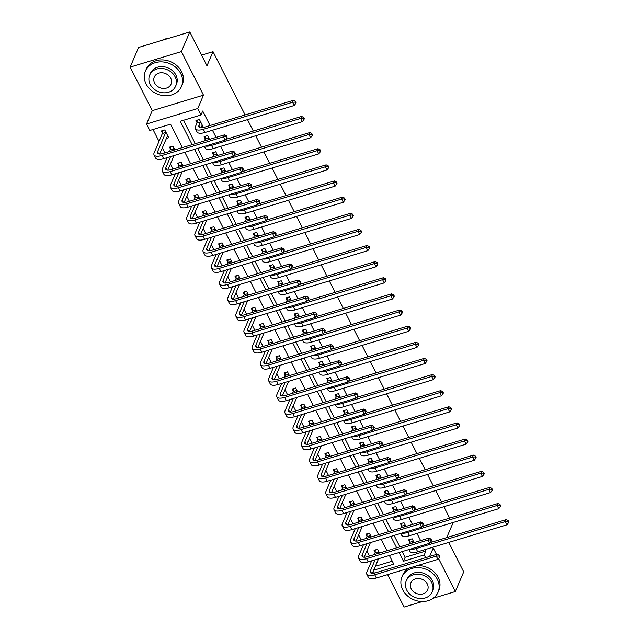 <?xml version="1.0" encoding="UTF-8"?>
<svg xmlns="http://www.w3.org/2000/svg" width="639" height="639" viewBox="0 0 639 639"><rect width="100%" height="100%" fill="white"/><g stroke="black" fill="none" stroke-linecap="round" stroke-linejoin="round"><path stroke-width="0.96" d="M182.434 147.585L170.565 124.182L149.806 130.468L146.531 124.022L197.755 108.518L201.029 114.972L180.262 121.25L192.131 144.646M152.25 110.651L203.474 95.155L181.38 51.607L189.791 31.95L138.567 47.454L130.156 67.111L152.25 110.651L146.531 124.022M387.625 574.605L404.088 607.05L422.363 601.523M374.374 573.127L373.328 571.058M152.993 129.501L159.007 141.371M162.282 147.817L164.862 152.905M170.461 163.943L173.041 169.031M178.64 180.07L181.22 185.158M186.828 196.197L189.408 201.285M195.007 212.324L197.587 217.412M203.186 228.45L205.766 233.539M211.373 244.577L213.953 249.665M219.552 260.704L222.132 265.792M227.732 276.831L230.312 281.919M235.919 292.966L238.499 298.046M244.098 309.092L246.678 314.172M252.277 325.219L254.857 330.299M260.464 341.346L263.044 346.426M268.644 357.473L271.224 362.553M276.823 373.599L279.403 378.679M285.01 389.726L287.59 394.814M293.189 405.853L295.769 410.941M301.368 421.98L303.948 427.068M309.556 438.106L312.136 443.194M317.735 454.233L320.315 459.321M325.914 470.36L328.494 475.448M334.101 486.487L336.681 491.575M342.28 502.613L344.86 507.701M350.46 518.748L353.04 523.828M358.647 534.875L361.227 539.955M366.826 551.002L369.406 556.082M181.38 51.607L130.156 67.111M433.21 598.24L455.311 591.546L438.554 558.526M448.762 542.415L463.722 571.889L455.311 591.546M375.365 566.282L392.266 561.17M379.438 553.047L377.521 549.26L374.063 550.307L375.125 552.415M371.259 536.92L369.342 533.134L365.875 534.18L366.946 536.289M363.08 520.793L361.155 517.007L357.696 518.053L358.767 520.162M354.893 504.666L352.976 500.88L349.517 501.927L350.579 504.035M346.713 488.539L344.796 484.753L341.33 485.8L342.4 487.908M338.534 472.413L336.609 468.627L333.151 469.673L334.221 471.774M330.347 456.286L328.43 452.5L324.971 453.546L326.034 455.647M322.168 440.159L320.251 436.373L316.784 437.419L317.855 439.52M313.989 424.024L312.064 420.246L308.605 421.293L309.675 423.393M305.801 407.898L303.884 404.12L300.426 405.166L301.488 407.267M297.622 391.771L295.705 387.985L292.239 389.039L293.309 391.14M289.443 375.644L287.518 371.858L284.059 372.912L285.13 375.013M281.256 359.517L279.339 355.731L275.88 356.778L276.943 358.886M273.077 343.391L271.16 339.605L267.693 340.651L268.763 342.76M264.897 327.264L262.972 323.478L259.514 324.524L260.584 326.633M256.718 311.137L254.793 307.351L251.335 308.397L252.397 310.506M248.531 295.01L246.614 291.224L243.147 292.271L244.218 294.379M240.352 278.884L238.427 275.097L234.968 276.144L236.039 278.253M232.173 262.757L230.248 258.971L226.789 260.017L227.851 262.126M223.985 246.63L222.068 242.844L218.602 243.89L219.672 245.991M215.806 230.503L213.881 226.717L210.423 227.764L211.493 229.864M207.627 214.377L205.702 210.59L202.243 211.637L203.306 213.738M199.44 198.242L197.523 194.464L194.056 195.51L195.127 197.611M191.261 182.115L189.336 178.337L185.877 179.383L186.947 181.484M183.081 165.988L181.156 162.21L177.698 163.257L178.76 165.357M174.894 149.861L172.977 146.075L169.511 147.13L170.581 149.23M166.292 138.423L168.72 137.697L164.79 129.949L161.332 130.995L162.402 133.104M402.25 551.577L405.142 557.272L425.909 550.994L425.183 549.548M420.63 540.586L416.995 533.421M412.451 524.459L408.816 517.294M404.263 508.332L400.637 501.168M396.084 492.206L392.45 485.041M387.905 476.071L384.271 468.914M379.718 459.944L376.091 452.787M371.539 443.817L367.904 436.661M363.359 427.691L359.725 420.534M355.172 411.564L351.546 404.407M346.993 395.437L343.359 388.28M338.814 379.31L335.179 372.154M330.627 363.184L327 356.027M322.447 347.057L318.813 339.9M314.268 330.93L310.634 323.765M306.081 314.803L302.455 307.639M297.902 298.677L294.267 291.512M289.723 282.55L286.088 275.385M281.535 266.423L277.909 259.258M273.356 250.288L269.722 243.132M265.177 234.162L261.543 227.005M256.99 218.035L253.363 210.878M248.811 201.908L245.176 194.751M240.631 185.781L236.997 178.624M232.444 169.654L228.818 162.498M224.265 153.528L220.631 146.371M216.086 137.401L212.452 130.244M210.063 125.532L202.707 111.034L201.029 114.972M183.449 120.292L195.318 143.687M197.707 148.392L203.498 159.814M205.886 164.519L211.677 175.941M214.073 180.645L219.864 192.067M222.252 196.772L228.043 208.194M230.431 212.907L236.222 224.321M238.619 229.034L244.41 240.448M246.798 245.16L252.589 256.574M254.977 261.287L260.768 272.701M263.164 277.414L268.955 288.828M271.343 293.541L277.134 304.955M279.523 309.667L285.313 321.082M287.71 325.794L293.501 337.216M295.889 341.921L301.68 353.343M304.068 358.048L309.859 369.47M312.255 374.174L318.046 385.597M320.435 390.301L326.225 401.723M328.614 406.428L334.405 417.85M336.801 422.555L342.592 433.977M344.98 438.681L350.771 450.104M353.159 454.816L358.95 466.23M361.347 470.943L367.137 482.357M369.526 487.07L375.317 498.484M377.705 503.197L383.496 514.611M385.892 519.323L391.683 530.737M394.071 535.45L399.862 546.864M414.056 542.575L412.131 538.789L408.672 539.835L409.743 541.944M405.869 526.448L403.952 522.662L400.493 523.708L401.556 525.817M397.69 510.321L395.773 506.535L392.306 507.582L393.376 509.682M389.51 494.195L387.585 490.409L384.127 491.455L385.197 493.556M381.323 478.068L379.406 474.282L375.948 475.328L377.01 477.429M373.144 461.933L371.227 458.155L367.76 459.201L368.831 461.302M364.965 445.806L363.04 442.028L359.581 443.075L360.652 445.175M356.778 429.68L354.861 425.901L351.402 426.948L352.464 429.049M348.598 413.553L346.681 409.767L343.215 410.821L344.285 412.922M340.419 397.426L338.494 393.64L335.036 394.686L336.106 396.795M332.232 381.299L330.315 377.513L326.856 378.56L327.919 380.668M324.053 365.173L322.136 361.386L318.669 362.433L319.74 364.542M315.874 349.046L313.949 345.26L310.49 346.306L311.56 348.415M307.686 332.919L305.769 329.133L302.311 330.179L303.373 332.288M299.507 316.792L297.59 313.006L294.124 314.053L295.194 316.161M291.328 300.665L289.403 296.879L285.945 297.926L287.015 300.034M283.141 284.539L281.224 280.753L277.765 281.799L278.828 283.908M274.962 268.412L273.045 264.626L269.578 265.672L270.648 267.773M266.782 252.285L264.858 248.499L261.399 249.545L262.469 251.646M258.595 236.158L256.678 232.372L253.22 233.419L254.282 235.519M250.416 220.024L248.499 216.246L245.033 217.292L246.103 219.393M242.237 203.897L240.312 200.119L236.853 201.165L237.924 203.266M234.05 187.77L232.133 183.984L228.674 185.038L229.736 187.139M225.871 171.643L223.954 167.857L220.487 168.912L221.557 171.012M217.691 155.517L215.766 151.731L212.308 152.777L213.378 154.886M209.504 139.39L207.587 135.604L204.129 136.65L205.191 138.759M201.317 127.832L203.33 127.217L199.408 119.477L195.941 120.523L197.012 122.632M189.791 31.95L206.972 65.817L213.027 51.663L201.557 55.138M213.027 51.663L245.12 114.924M247.509 119.637L253.308 131.051M255.696 135.764L261.487 147.178M263.875 151.89L269.666 163.304M272.054 168.017L277.853 179.431M280.241 184.144L286.032 195.558M288.421 200.271L294.212 211.685M296.6 216.397L302.399 227.811M304.787 232.524L310.578 243.946M312.966 248.651L318.757 260.073M321.145 264.778L326.944 276.2M329.333 280.904L335.124 292.327M337.512 297.031L343.303 308.453M345.691 313.158L351.49 324.58M353.878 329.285L359.669 340.707M362.057 345.411L367.848 356.834M370.237 361.546L376.036 372.96M378.424 377.673L384.215 389.087M386.603 393.8L392.394 405.214M394.782 409.926L400.581 421.341M402.969 426.053L408.76 437.467M411.149 442.18L416.94 453.594M419.328 458.307L425.127 469.721M427.515 474.434L433.306 485.856M435.694 490.56L441.485 501.982M443.873 506.687L449.672 518.109M452.061 522.814L452.596 523.868L446.717 537.599M203.474 95.155L197.755 108.518M425.909 550.994L424.224 554.924L425.622 557.679M436.461 554.396L433.218 548.006L429.6 556.473M373.687 570.22L393.768 564.141L389.375 555.475M386.986 550.762L381.195 539.348M378.799 534.635L373.008 523.221M370.62 518.509L364.829 507.094M362.441 502.382L356.65 490.968M354.254 486.255L348.463 474.833M346.074 470.128L340.283 458.706M337.895 454.002L332.104 442.579M329.708 437.875L323.917 426.453M321.529 421.748L315.738 410.326M313.35 405.621L307.559 394.199M305.162 389.494L299.371 378.072M296.983 373.368L291.192 361.946M288.804 357.233L283.013 345.819M280.617 341.106L274.826 329.692M272.438 324.979L266.647 313.565M264.258 308.853L258.468 297.439M256.071 292.726L250.28 281.312M247.892 276.599L242.101 265.185M239.713 260.472L233.922 249.058M231.526 244.346L225.735 232.923M223.346 228.219L217.556 216.797M215.167 212.092L209.376 200.67M206.98 195.965L201.189 184.543M198.801 179.839L193.01 168.416M190.622 163.712L184.831 152.29M399.063 552.543L403.465 561.21L424.224 554.924M194.52 149.358L200.311 160.772M202.699 165.485L208.49 176.907M210.886 181.612L216.677 193.034M219.065 197.739L224.856 209.161M227.244 213.865L233.035 225.287M235.432 229.992L241.222 241.414M243.611 246.119L249.402 257.541M251.79 262.246L257.581 273.668M259.977 278.38L265.768 289.794M268.156 294.507L273.947 305.921M276.336 310.634L282.126 322.048M284.515 326.761L290.314 338.175M292.702 342.887L298.493 354.302M300.881 359.014L306.672 370.428M309.06 375.141L314.859 386.555M317.248 391.268L323.038 402.69M325.427 407.394L331.218 418.817M333.606 423.521L339.405 434.943M341.793 439.648L347.584 451.07M349.972 455.775L355.763 467.197M358.152 471.901L363.95 483.324M366.339 488.028L372.13 499.45M374.518 504.155L380.309 515.577M382.697 520.29L388.496 531.704M390.884 536.417L396.675 547.831M405.142 557.272L403.465 561.21M413.201 540.89L412.411 543.07M408.952 544.116L409.719 542.327L409.879 539.476M430.231 542.591L506.152 519.619L508.189 520.633L507.853 521.416L508.508 522.71L508.844 521.919L508.189 520.633M508.508 522.71L506.943 524.811L417.714 551.808A11.758 4.537 153.1 0 1 409.751 551.233L408.904 549.564M506.943 524.811L505.313 521.584L416.077 548.581A11.758 4.537 153.1 0 1 410.014 549.228M507.853 521.416L505.313 521.584L506.152 519.619M413.177 541.281L409.719 542.327M439.48 557.288L439.816 556.497L439.161 555.211L438.825 555.994L439.48 557.288L437.915 559.389L436.277 556.162L374.742 574.78A11.758 4.537 153.1 0 1 366.778 574.205A11.758 4.537 153.1 0 1 366.882 572.025L371.674 560.826M374.342 554.588L375.109 552.799L375.261 549.947M378.6 558.734L372.345 573.335M378.592 551.369L377.801 553.542M375.133 559.78L370.34 570.978A7.836 3.019 -26.9 0 0 370.277 572.432A7.836 3.019 -26.9 0 0 375.58 572.816L437.124 554.197L439.161 555.211M437.915 559.389L376.379 578.007A11.758 4.537 153.1 0 1 368.415 577.432L366.778 574.205M438.825 555.994L436.277 556.162L437.124 554.197M378.568 551.753L375.109 552.799M405.022 524.763L404.231 526.943M400.773 527.99L401.54 526.201L401.691 523.341M422.052 526.464L497.965 503.492L500.01 504.506L499.674 505.289L500.329 506.583L500.664 505.792L500.01 504.506M500.329 506.583L498.763 508.684L409.535 535.682A11.758 4.537 153.1 0 1 401.572 535.107L400.725 533.437M498.763 508.684L497.126 505.457L407.898 532.455A11.758 4.537 153.1 0 1 401.835 533.102M499.674 505.289L497.126 505.457L497.965 503.492M404.998 525.154L401.54 526.201M396.835 508.636L396.052 510.817M392.586 511.863L393.352 510.074L393.512 507.214M413.872 510.337L489.786 487.365L491.822 488.38L491.487 489.162L492.142 490.456L492.477 489.666L491.822 488.38M492.142 490.456L490.584 492.557L401.356 519.555A11.758 4.537 153.1 0 1 393.392 518.98L392.546 517.31M490.584 492.557L488.947 489.33L399.718 516.328A11.758 4.537 153.1 0 1 393.648 516.975M491.487 489.162L488.947 489.33L489.786 487.365M396.819 509.019L393.352 510.074M388.656 492.509L387.865 494.69M384.406 495.736L385.173 493.947L385.333 491.087M405.685 494.211L481.606 471.239L483.643 472.253L483.308 473.036L483.963 474.33L484.298 473.539L483.643 472.253M483.963 474.33L482.397 476.43L393.169 503.428A11.758 4.537 153.1 0 1 385.205 502.853L384.358 501.184M482.397 476.43L480.768 473.203L391.531 500.201A11.758 4.537 153.1 0 1 385.469 500.848M483.308 473.036L480.768 473.203L481.606 471.239M388.632 492.893L385.173 493.947M431.293 541.161L431.637 540.37L430.982 539.084L430.638 539.867L431.293 541.161L429.735 543.262L428.098 540.035L366.562 558.654A11.758 4.537 153.1 0 1 358.599 558.079A11.758 4.537 153.1 0 1 358.695 555.898L363.487 544.7M366.155 538.461L366.922 536.672L367.082 533.821M370.412 542.607L364.166 557.208M370.404 535.242L369.622 537.415M366.954 543.653L362.161 554.852A7.836 3.019 -26.9 0 0 362.089 556.305A7.836 3.019 -26.9 0 0 367.401 556.689L428.937 538.07L430.982 539.084M429.735 543.262L368.192 561.881A11.758 4.537 153.1 0 1 360.228 561.306L358.599 558.079M430.638 539.867L428.098 540.035L428.937 538.07M370.388 535.626L366.922 536.672M423.114 525.034L423.449 524.244L422.794 522.958L422.459 523.74L423.114 525.034L421.556 527.135L419.919 523.908L358.375 542.527A11.758 4.537 153.1 0 1 350.412 541.952A11.758 4.537 153.1 0 1 350.515 539.771L355.308 528.573M357.976 522.335L358.743 520.545L358.902 517.694M362.233 526.48L355.987 541.081M362.225 519.116L361.434 521.288M358.767 527.526L353.974 538.725A7.836 3.019 -26.9 0 0 353.91 540.179A7.836 3.019 -26.9 0 0 359.222 540.562L420.758 521.943L422.794 522.958M421.556 527.135L360.013 545.754A11.758 4.537 153.1 0 1 352.049 545.179L350.412 541.952M422.459 523.74L419.919 523.908L420.758 521.943M362.201 519.499L358.743 520.545M414.935 508.908L415.27 508.117L414.615 506.831L414.28 507.614L414.935 508.908L413.369 511.008L411.732 507.781L350.196 526.4A11.758 4.537 153.1 0 1 342.232 525.825A11.758 4.537 153.1 0 1 342.336 523.645L347.129 512.446M349.797 506.208L350.563 504.419L350.715 501.559M354.054 510.353L347.8 524.954M354.046 502.981L353.255 505.161M350.587 511.4L345.795 522.598A7.836 3.019 -26.9 0 0 345.731 524.052A7.836 3.019 -26.9 0 0 351.035 524.435L412.578 505.816L414.615 506.831M413.369 511.008L351.833 529.627A11.758 4.537 153.1 0 1 343.87 529.052L342.232 525.825M414.28 507.614L411.732 507.781L412.578 505.816M354.022 503.372L350.563 504.419M380.477 476.382L379.686 478.563M376.227 479.609L376.994 477.812L377.146 474.961M397.506 478.084L473.419 455.112L475.464 456.126L475.128 456.909L475.783 458.203L476.119 457.412L475.464 456.126M475.783 458.203L474.218 460.304L384.99 487.301A11.758 4.537 153.1 0 1 377.026 486.726L376.179 485.057M474.218 460.304L472.58 457.077L383.352 484.074A11.758 4.537 153.1 0 1 377.29 484.721M475.128 456.909L472.58 457.077L473.419 455.112M380.453 476.766L376.994 477.812M406.747 492.773L407.091 491.99L406.436 490.704L406.092 491.487L406.747 492.773L405.19 494.882L403.552 491.655L342.017 510.273A11.758 4.537 153.1 0 1 334.053 509.698A11.758 4.537 153.1 0 1 334.149 507.518L338.942 496.319M341.609 490.081L342.376 488.292L342.536 485.432M345.867 494.227L339.621 508.828M345.859 486.854L345.076 489.035M342.408 495.273L337.616 506.471A7.836 3.019 -26.9 0 0 337.544 507.925A7.836 3.019 -26.9 0 0 342.855 508.309L404.391 489.69L406.436 490.704M405.19 494.882L343.646 513.5A11.758 4.537 153.1 0 1 335.683 512.925L334.053 509.698M406.092 491.487L403.552 491.655L404.391 489.69M345.843 487.237L342.376 488.292M402.714 589.797A19.601 16.43 -156.8 0 0 420.949 601.467A19.601 16.43 -156.8 0 0 438.034 592.273A19.601 16.43 -156.8 0 0 437.324 579.325A19.601 16.43 -156.8 0 0 419.088 567.664A19.601 16.43 -156.8 0 0 401.995 576.857A19.601 16.43 -156.8 0 0 402.714 589.797M438.034 592.273L438.873 590.308A19.601 16.43 -156.8 0 0 438.162 577.36A19.601 16.43 -156.8 0 0 417.115 565.683M406.268 580.819L407.043 579.014A14.114 11.829 23.2 0 1 419.344 572.392A14.114 11.829 23.2 0 1 432.475 580.795A14.114 11.829 23.2 0 1 432.986 590.116L432.22 591.922A14.114 11.829 -156.8 0 0 431.7 582.6A14.114 11.829 -156.8 0 0 418.569 574.205A14.114 11.829 -156.8 0 0 406.268 580.819A14.114 11.829 -156.8 0 0 406.779 590.14A14.114 11.829 -156.8 0 0 419.911 598.543A14.114 11.829 -156.8 0 0 432.22 591.922M427.275 583.942A9.098 7.62 -156.8 0 0 418.809 578.527A9.098 7.62 -156.8 0 0 410.885 582.792A9.098 7.62 -156.8 0 0 411.212 588.799A9.098 7.62 -156.8 0 0 419.671 594.214A9.098 7.62 -156.8 0 0 427.603 589.949A9.098 7.62 -156.8 0 0 427.275 583.942M408.72 568.223A19.601 16.43 -156.8 0 0 402.842 574.892L401.995 576.857M146.123 84.044A19.601 16.43 -156.8 0 0 164.367 95.714A19.601 16.43 -156.8 0 0 181.452 86.521A19.601 16.43 -156.8 0 0 180.741 73.573A19.601 16.43 -156.8 0 0 162.498 61.911A19.601 16.43 -156.8 0 0 145.412 71.105A19.601 16.43 -156.8 0 0 146.123 84.044M181.452 86.521L182.291 84.556A19.601 16.43 -156.8 0 0 181.58 71.608A19.601 16.43 -156.8 0 0 163.344 59.946A19.601 16.43 -156.8 0 0 146.251 69.14L145.412 71.105M149.686 75.067L150.461 73.261A14.114 11.829 23.2 0 1 162.761 66.64A14.114 11.829 23.2 0 1 175.893 75.043A14.114 11.829 23.2 0 1 176.404 84.364L175.629 86.169A14.114 11.829 -156.8 0 0 175.118 76.848A14.114 11.829 -156.8 0 0 161.987 68.453A14.114 11.829 -156.8 0 0 149.686 75.067A14.114 11.829 -156.8 0 0 150.197 84.388A14.114 11.829 -156.8 0 0 163.328 92.791A14.114 11.829 -156.8 0 0 175.629 86.169M170.693 78.19A9.098 7.62 -156.8 0 0 162.226 72.774A9.098 7.62 -156.8 0 0 154.295 77.039A9.098 7.62 -156.8 0 0 154.63 83.046A9.098 7.62 -156.8 0 0 163.089 88.462A9.098 7.62 -156.8 0 0 171.02 84.196A9.098 7.62 -156.8 0 0 170.693 78.19M169.103 38.212A19.601 16.43 -156.8 0 0 162.058 40.345M372.289 460.256L371.507 462.436M368.04 463.483L368.807 461.685L368.967 458.834M389.327 461.957L465.24 438.985L467.277 439.999L466.941 440.782L467.596 442.068L467.932 441.285L467.277 439.999M467.596 442.068L466.039 444.177L376.81 471.175A11.758 4.537 153.1 0 1 368.847 470.6L368 468.93M466.039 444.177L464.401 440.95L375.173 467.948A11.758 4.537 153.1 0 1 369.102 468.595M466.941 440.782L464.401 440.95L465.24 438.985M372.273 460.639L368.807 461.685M364.11 444.129L363.319 446.31M359.861 447.356L360.628 445.559L360.787 442.707M381.14 445.83L457.061 422.858L459.098 423.865L458.762 424.655L459.417 425.941L459.753 425.159L459.098 423.865M459.417 425.941L457.851 428.05L368.623 455.048A11.758 4.537 153.1 0 1 360.66 454.473L359.813 452.795M457.851 428.05L456.222 424.823L366.986 451.821A11.758 4.537 153.1 0 1 360.923 452.468M458.762 424.655L456.222 424.823L457.061 422.858M364.086 444.512L360.628 445.559M355.931 428.002L355.14 430.175M351.682 431.229L352.448 429.432L352.6 426.58M372.96 429.704L448.874 406.731L450.918 407.738L450.583 408.529L451.238 409.815L451.573 409.032L450.918 407.738M451.238 409.815L449.672 411.915L360.444 438.921A11.758 4.537 153.1 0 1 352.48 438.338L351.634 436.669M449.672 411.915L448.035 408.696L358.806 435.694A11.758 4.537 153.1 0 1 352.744 436.333M450.583 408.529L448.035 408.696L448.874 406.731M355.907 428.386L352.448 429.432M347.744 411.875L346.961 414.048M343.494 415.102L344.261 413.305L344.421 410.454M364.781 413.569L440.694 390.605L442.731 391.611L442.396 392.402L443.051 393.688L443.386 392.905L442.731 391.611M443.051 393.688L441.493 395.789L352.265 422.794A11.758 4.537 153.1 0 1 344.301 422.211L343.455 420.542M441.493 395.789L439.856 392.57L350.627 419.567A11.758 4.537 153.1 0 1 344.557 420.206M442.396 392.402L439.856 392.57L440.694 390.605M347.728 412.259L344.261 413.305M339.565 395.749L338.774 397.921M335.315 398.968L336.082 397.178L336.242 394.327M356.594 397.442L432.515 374.47L434.552 375.484L434.216 376.275L434.871 377.561L435.207 376.778L434.552 375.484M434.871 377.561L433.306 379.662L344.078 406.668A11.758 4.537 153.1 0 1 336.114 406.084L335.267 404.415M433.306 379.662L431.676 376.443L342.44 403.441A11.758 4.537 153.1 0 1 336.378 404.08M434.216 376.275L431.676 376.443L432.515 374.47M339.541 396.132L336.082 397.178M398.568 476.646L398.904 475.863L398.249 474.569L397.913 475.36L398.568 476.646L397.011 478.755L395.373 475.528L333.83 494.147A11.758 4.537 153.1 0 1 325.866 493.572A11.758 4.537 153.1 0 1 325.97 491.391L330.762 480.193M333.43 473.954L334.197 472.165L334.357 469.306M337.688 478.1L331.441 492.701M337.68 470.727L336.889 472.908M334.221 479.146L329.428 490.345A7.836 3.019 -26.9 0 0 329.365 491.798A7.836 3.019 -26.9 0 0 334.676 492.182L396.212 473.563L398.249 474.569M397.011 478.755L335.467 497.374A11.758 4.537 153.1 0 1 327.503 496.799L325.866 493.572M397.913 475.36L395.373 475.528L396.212 473.563M337.656 471.111L334.197 472.165M390.389 460.519L390.725 459.737L390.07 458.443L389.734 459.233L390.389 460.519L388.824 462.62L387.186 459.401L325.65 478.02A11.758 4.537 153.1 0 1 317.687 477.445A11.758 4.537 153.1 0 1 317.791 475.264L322.583 464.066M325.251 457.828L326.018 456.03L326.17 453.179M329.508 461.973L323.254 476.574M329.5 454.601L328.71 456.781M326.042 463.019L321.249 474.218A7.836 3.019 -26.9 0 0 321.185 475.672A7.836 3.019 -26.9 0 0 326.489 476.055L388.033 457.436L390.07 458.443M388.824 462.62L327.288 481.247A11.758 4.537 153.1 0 1 319.324 480.672L317.687 477.445M389.734 459.233L387.186 459.401L388.033 457.436M329.476 454.984L326.018 456.03M382.202 444.393L382.545 443.61L381.89 442.316L381.547 443.107L382.202 444.393L380.644 446.493L379.007 443.274L317.471 461.893A11.758 4.537 153.1 0 1 309.508 461.318A11.758 4.537 153.1 0 1 309.603 459.137L314.396 447.939M317.064 441.701L317.831 439.904L317.99 437.052M321.321 445.846L315.075 460.447M321.313 438.474L320.53 440.654M317.863 446.893L313.07 458.091A7.836 3.019 -26.9 0 0 312.998 459.545A7.836 3.019 -26.9 0 0 318.31 459.928L379.846 441.309L381.89 442.316M380.644 446.493L319.101 465.12A11.758 4.537 153.1 0 1 311.137 464.537L309.508 461.318M381.547 443.107L379.007 443.274L379.846 441.309M321.297 438.857L317.831 439.904M374.023 428.266L374.358 427.483L373.703 426.189L373.368 426.98L374.023 428.266L372.465 430.366L370.828 427.148L309.284 445.766A11.758 4.537 153.1 0 1 301.32 445.191A11.758 4.537 153.1 0 1 301.424 443.011L306.217 431.812M308.885 425.574L309.651 423.777L309.811 420.925M313.142 429.712L306.896 444.321M313.134 422.347L312.343 424.528M309.675 430.766L304.883 441.964A7.836 3.019 -26.9 0 0 304.819 443.418A7.836 3.019 -26.9 0 0 310.131 443.801L371.666 425.175L373.703 426.189M372.465 430.366L310.921 448.993A11.758 4.537 153.1 0 1 302.958 448.41L301.32 445.191M373.368 426.98L370.828 427.148L371.666 425.175M313.11 422.73L309.651 423.777M365.843 412.139L366.179 411.356L365.524 410.062L365.188 410.853L365.843 412.139L364.278 414.24L362.64 411.013L301.105 429.64A11.758 4.537 153.1 0 1 293.141 429.057A11.758 4.537 153.1 0 1 293.245 426.884L298.038 415.685M300.705 409.447L301.472 407.65L301.624 404.799M304.963 413.585L298.717 428.194M304.955 406.22L304.164 408.401M301.496 414.639L296.704 425.838A7.836 3.019 -26.9 0 0 296.64 427.283A7.836 3.019 -26.9 0 0 301.943 427.675L363.487 409.048L365.524 410.062M364.278 414.24L302.742 432.867A11.758 4.537 153.1 0 1 294.779 432.284L293.141 429.057M365.188 410.853L362.64 411.013L363.487 409.048M304.931 406.604L301.472 407.65M331.385 379.622L330.595 381.795M327.136 382.841L327.903 381.052L328.055 378.2M348.415 381.315L424.328 358.343L426.373 359.358L426.037 360.148L426.692 361.434L427.028 360.652L426.373 359.358M426.692 361.434L425.127 363.535L335.898 390.533A11.758 4.537 153.1 0 1 327.935 389.958L327.088 388.288M425.127 363.535L423.489 360.308L334.261 387.314A11.758 4.537 153.1 0 1 328.198 387.953M426.037 360.148L423.489 360.308L424.328 358.343M331.361 380.005L327.903 381.052M357.656 396.012L358 395.229L357.345 393.936L357.001 394.726L357.656 396.012L356.099 398.113L354.461 394.886L292.926 413.513A11.758 4.537 153.1 0 1 284.962 412.93A11.758 4.537 153.1 0 1 285.058 410.757L289.85 399.559M292.518 393.32L293.285 391.523L293.445 388.672M296.776 397.458L290.529 412.067M296.768 390.094L295.985 392.266M293.317 398.512L288.524 409.711A7.836 3.019 -26.9 0 0 288.453 411.157A7.836 3.019 -26.9 0 0 293.764 411.548L355.3 392.921L357.345 393.936M356.099 398.113L294.555 416.732A11.758 4.537 153.1 0 1 286.591 416.157L284.962 412.93M357.001 394.726L354.461 394.886L355.3 392.921M296.752 390.477L293.285 391.523M323.198 363.495L322.415 365.668M318.949 366.714L319.716 364.925L319.875 362.073M340.236 365.188L416.149 342.216L418.186 343.231L417.85 344.022L418.505 345.308L418.841 344.525L418.186 343.231M418.505 345.308L416.947 347.408L327.719 374.406A11.758 4.537 153.1 0 1 319.756 373.831L318.909 372.162M416.947 347.408L415.31 344.181L326.082 371.187A11.758 4.537 153.1 0 1 320.011 371.826M417.85 344.022L415.31 344.181L416.149 342.216M323.182 363.879L319.716 364.925M349.477 379.885L349.813 379.103L349.158 377.809L348.822 378.592L349.477 379.885L347.92 381.986L346.282 378.759L284.738 397.386A11.758 4.537 153.1 0 1 276.775 396.803A11.758 4.537 153.1 0 1 276.879 394.63L281.671 383.432M284.339 377.186L285.106 375.397L285.266 372.545M288.596 381.331L282.35 395.94M288.588 373.967L287.798 376.139M285.13 382.386L280.337 393.584A7.836 3.019 -26.9 0 0 280.273 395.03A7.836 3.019 -26.9 0 0 285.585 395.413L347.121 376.794L349.158 377.809M347.92 381.986L286.376 400.605A11.758 4.537 153.1 0 1 278.412 400.03L276.775 396.803M348.822 378.592L346.282 378.759L347.121 376.794M288.564 374.35L285.106 375.397M315.019 347.368L314.228 349.541M310.77 350.587L311.536 348.798L311.696 345.947M332.048 349.062L407.97 326.09L410.006 327.104L409.671 327.887L410.326 329.181L410.661 328.398L410.006 327.104M410.326 329.181L408.76 331.282L319.532 358.279A11.758 4.537 153.1 0 1 311.568 357.704L310.722 356.035M408.76 331.282L407.131 328.055L317.895 355.06A11.758 4.537 153.1 0 1 311.832 355.699M409.671 327.887L407.131 328.055L407.97 326.09M314.995 347.752L311.536 348.798M341.298 363.759L341.633 362.968L340.978 361.682L340.643 362.465L341.298 363.759L339.732 365.859L338.095 362.632L276.559 381.259A11.758 4.537 153.1 0 1 268.596 380.676A11.758 4.537 153.1 0 1 268.699 378.504L273.492 367.305M276.16 361.059L276.927 359.27L277.078 356.418M280.417 365.204L274.171 379.814M280.409 357.84L279.618 360.013M276.951 366.251L272.158 377.449A7.836 3.019 -26.9 0 0 272.094 378.903A7.836 3.019 -26.9 0 0 277.398 379.286L338.942 360.668L340.978 361.682M339.732 365.859L278.197 384.478A11.758 4.537 153.1 0 1 270.233 383.903L268.596 380.676M340.643 362.465L338.095 362.632L338.942 360.668M280.385 358.223L276.927 359.27M306.84 331.242L306.049 333.414M302.59 334.461L303.357 332.671L303.509 329.82M323.869 332.935L399.782 309.963L401.827 310.977L401.492 311.76L402.147 313.054L402.482 312.263L401.827 310.977M402.147 313.054L400.581 315.155L311.353 342.153A11.758 4.537 153.1 0 1 303.389 341.577L302.543 339.908M400.581 315.155L398.944 311.928L309.715 338.926A11.758 4.537 153.1 0 1 303.653 339.573M401.492 311.76L398.944 311.928L399.782 309.963M306.816 331.625L303.357 332.671M333.111 347.632L333.454 346.841L332.799 345.555L332.456 346.338L333.111 347.632L331.553 349.733L329.916 346.506L268.38 365.125A11.758 4.537 153.1 0 1 260.416 364.549A11.758 4.537 153.1 0 1 260.52 362.369L265.305 351.178M267.973 344.932L268.739 343.143L268.899 340.291M272.23 349.078L265.984 363.687M272.222 341.713L271.439 343.886M268.771 350.124L263.979 361.323A7.836 3.019 -26.9 0 0 263.907 362.776A7.836 3.019 -26.9 0 0 269.219 363.16L330.754 344.541L332.799 345.555M331.553 349.733L270.009 368.352A11.758 4.537 153.1 0 1 262.046 367.776L260.416 364.549M332.456 346.338L329.916 346.506L330.754 344.541M272.206 342.097L268.739 343.143M298.653 315.115L297.87 317.287M294.403 318.334L295.17 316.545L295.33 313.693M315.69 316.808L391.603 293.836L393.64 294.851L393.304 295.633L393.959 296.927L394.295 296.137L393.64 294.851M393.959 296.927L392.402 299.028L303.174 326.026A11.758 4.537 153.1 0 1 295.21 325.451L294.363 323.781M392.402 299.028L390.764 295.801L301.536 322.799A11.758 4.537 153.1 0 1 295.466 323.446M393.304 295.633L390.764 295.801L391.603 293.836M298.637 315.498L295.17 316.545M324.931 331.505L325.267 330.714L324.612 329.428L324.277 330.211L324.931 331.505L323.374 333.606L321.736 330.379L260.193 348.998A11.758 4.537 153.1 0 1 252.229 348.423A11.758 4.537 153.1 0 1 252.333 346.242L257.126 335.044M259.793 328.805L260.56 327.016L260.72 324.165M264.051 332.951L257.805 347.552M264.043 325.586L263.252 327.759M260.584 333.997L255.792 345.196A7.836 3.019 -26.9 0 0 255.728 346.65A7.836 3.019 -26.9 0 0 261.039 347.033L322.575 328.414L324.612 329.428M323.374 333.606L261.83 352.225A11.758 4.537 153.1 0 1 253.867 351.65L252.229 348.423M324.277 330.211L321.736 330.379L322.575 328.414M264.019 325.97L260.56 327.016M290.473 298.98L289.683 301.161M286.224 302.207L286.991 300.418L287.151 297.558M307.503 300.681L383.424 277.709L385.461 278.724L385.125 279.507L385.78 280.801L386.116 280.01L385.461 278.724M385.78 280.801L384.215 282.901L294.986 309.899A11.758 4.537 153.1 0 1 287.023 309.324L286.176 307.655M384.215 282.901L382.585 279.674L293.349 306.672A11.758 4.537 153.1 0 1 287.286 307.319M385.125 279.507L382.585 279.674L383.424 277.709M290.449 299.371L286.991 300.418M316.752 315.378L317.088 314.588L316.433 313.302L316.097 314.084L316.752 315.378L315.187 317.479L313.549 314.252L252.014 332.871A11.758 4.537 153.1 0 1 244.05 332.296A11.758 4.537 153.1 0 1 244.154 330.115L248.946 318.917M251.614 312.679L252.381 310.889L252.533 308.038M255.872 316.824L249.625 331.425M255.864 309.46L255.073 311.632M252.405 317.871L247.612 329.069A7.836 3.019 -26.9 0 0 247.549 330.523A7.836 3.019 -26.9 0 0 252.852 330.906L314.396 312.287L316.433 313.302M315.187 317.479L253.651 336.098A11.758 4.537 153.1 0 1 245.688 335.523L244.05 332.296M316.097 314.084L313.549 314.252L314.396 312.287M255.84 309.843L252.381 310.889M282.294 282.853L281.503 285.034M278.045 286.08L278.812 284.291L278.963 281.432M299.324 284.555L375.237 261.583L377.282 262.597L376.946 263.38L377.601 264.674L377.937 263.883L377.282 262.597M377.601 264.674L376.036 266.775L286.807 293.772A11.758 4.537 153.1 0 1 278.844 293.197L277.997 291.528M376.036 266.775L374.398 263.548L285.17 290.545A11.758 4.537 153.1 0 1 279.107 291.192M376.946 263.38L374.398 263.548L375.237 261.583M282.27 283.237L278.812 284.291M274.107 266.727L273.324 268.907M269.858 269.954L270.624 268.164L270.784 265.305M291.144 268.428L367.058 245.456L369.094 246.47L368.759 247.253L369.414 248.547L369.749 247.756L369.094 246.47M369.414 248.547L367.856 250.648L278.628 277.646A11.758 4.537 153.1 0 1 270.664 277.07L269.818 275.401M367.856 250.648L366.219 247.421L276.991 274.419A11.758 4.537 153.1 0 1 270.92 275.066M368.759 247.253L366.219 247.421L367.058 245.456M274.091 267.11L270.624 268.164M265.928 250.6L265.137 252.78M261.678 253.827L262.445 252.03L262.605 249.178M282.957 252.301L358.878 229.329L360.915 230.344L360.58 231.126L361.235 232.42L361.57 231.63L360.915 230.344M361.235 232.42L359.669 234.521L270.441 261.519A11.758 4.537 153.1 0 1 262.477 260.944L261.631 259.274M359.669 234.521L358.04 231.294L268.803 258.292A11.758 4.537 153.1 0 1 262.741 258.939M360.58 231.126L358.04 231.294L358.878 229.329M265.904 250.983L262.445 252.03M257.749 234.473L256.958 236.654M253.499 237.7L254.266 235.903L254.418 233.051M274.778 236.174L350.691 213.202L352.736 214.217L352.401 215L353.055 216.294L353.391 215.503L352.736 214.217M353.055 216.294L351.49 218.394L262.262 245.392A11.758 4.537 153.1 0 1 254.298 244.817L253.451 243.147M351.49 218.394L349.852 215.167L260.624 242.165A11.758 4.537 153.1 0 1 254.562 242.812M352.401 215L349.852 215.167L350.691 213.202M257.725 234.856L254.266 235.903M249.561 218.346L248.779 220.527M245.312 221.573L246.079 219.776L246.239 216.925M266.599 220.048L342.512 197.076L344.549 198.082L344.213 198.873L344.868 200.159L345.204 199.376L344.549 198.082M344.868 200.159L343.311 202.267L254.082 229.265A11.758 4.537 153.1 0 1 246.119 228.69L245.272 227.021M343.311 202.267L341.673 199.041L252.445 226.038A11.758 4.537 153.1 0 1 246.374 226.685M344.213 198.873L341.673 199.041L342.512 197.076M249.545 218.73L246.079 219.776M241.382 202.22L240.591 204.4M237.133 205.446L237.9 203.649L238.059 200.798M258.412 203.921L334.333 180.949L336.37 181.955L336.034 182.746L336.689 184.032L337.025 183.249L336.37 181.955M336.689 184.032L335.124 186.141L245.895 213.138A11.758 4.537 153.1 0 1 237.932 212.555L237.085 210.886M335.124 186.141L333.494 182.914L244.258 209.911A11.758 4.537 153.1 0 1 238.195 210.55M336.034 182.746L333.494 182.914L334.333 180.949M241.358 202.603L237.9 203.649M233.203 186.093L232.412 188.265M228.954 189.32L229.721 187.523L229.872 184.671M250.232 187.786L326.146 164.822L328.19 165.828L327.855 166.619L328.51 167.905L328.845 167.122L328.19 165.828M328.51 167.905L326.944 170.006L237.716 197.012A11.758 4.537 153.1 0 1 229.752 196.429L228.906 194.759M326.944 170.006L325.307 166.787L236.079 193.785A11.758 4.537 153.1 0 1 230.016 194.424M327.855 166.619L325.307 166.787L326.146 164.822M233.179 186.476L229.721 187.523M225.016 169.966L224.233 172.139M220.767 173.185L221.533 171.396L221.693 168.544M242.053 171.659L317.966 148.687L320.003 149.702L319.668 150.492L320.323 151.778L320.658 150.996L320.003 149.702M320.323 151.778L318.765 153.879L229.537 180.885A11.758 4.537 153.1 0 1 221.573 180.302L220.727 178.632M318.765 153.879L317.128 150.66L227.899 177.658A11.758 4.537 153.1 0 1 221.829 178.297M319.668 150.492L317.128 150.66L317.966 148.687M225 170.349L221.533 171.396M216.837 153.839L216.046 156.012M212.587 157.058L213.354 155.269L213.514 152.417M233.866 155.533L309.787 132.561L311.824 133.575L311.489 134.366L312.144 135.652L312.479 134.869L311.824 133.575M312.144 135.652L310.578 137.752L221.35 164.758A11.758 4.537 153.1 0 1 213.386 164.175L212.539 162.506M310.578 137.752L308.949 134.533L219.712 161.531A11.758 4.537 153.1 0 1 213.65 162.17M311.489 134.366L308.949 134.533L309.787 132.561M216.813 154.223L213.354 155.269M308.565 299.252L308.909 298.461L308.254 297.175L307.91 297.958L308.565 299.252L307.008 301.352L305.37 298.125L243.834 316.744A11.758 4.537 153.1 0 1 235.871 316.169A11.758 4.537 153.1 0 1 235.975 313.989L240.759 302.79M243.427 296.552L244.194 294.763L244.354 291.911M247.684 300.697L241.438 315.299M247.676 293.333L246.894 295.506M244.226 301.744L239.433 312.942A7.836 3.019 -26.9 0 0 239.361 314.396A7.836 3.019 -26.9 0 0 244.673 314.779L306.209 296.161L308.254 297.175M307.008 301.352L245.464 319.971A11.758 4.537 153.1 0 1 237.5 319.396L235.871 316.169M307.91 297.958L305.37 298.125L306.209 296.161M247.66 293.716L244.194 294.763M300.386 283.125L300.721 282.334L300.066 281.048L299.731 281.831L300.386 283.125L298.828 285.226L297.191 281.999L235.647 300.618A11.758 4.537 153.1 0 1 227.684 300.042A11.758 4.537 153.1 0 1 227.788 297.862L232.58 286.663M235.248 280.425L236.015 278.636L236.174 275.784M239.505 284.571L233.259 299.172M239.497 277.198L238.706 279.379M236.039 285.617L231.246 296.815A7.836 3.019 -26.9 0 0 231.182 298.269A7.836 3.019 -26.9 0 0 236.494 298.653L298.03 280.034L300.066 281.048M298.828 285.226L237.285 303.844A11.758 4.537 153.1 0 1 229.321 303.269L227.684 300.042M299.731 281.831L297.191 281.999L298.03 280.034M239.473 277.59L236.015 278.636M292.207 266.998L292.542 266.207L291.887 264.921L291.552 265.704L292.207 266.998L290.641 269.099L289.004 265.872L227.468 284.491A11.758 4.537 153.1 0 1 219.504 283.916A11.758 4.537 153.1 0 1 219.608 281.735L224.401 270.537M227.069 264.298L227.835 262.509L227.987 259.65M231.326 268.444L225.08 283.045M231.318 261.071L230.527 263.252M227.859 269.49L223.067 280.689A7.836 3.019 -26.9 0 0 223.003 282.142A7.836 3.019 -26.9 0 0 228.307 282.526L289.85 263.907L291.887 264.921M290.641 269.099L229.105 287.718A11.758 4.537 153.1 0 1 221.142 287.143L219.504 283.916M291.552 265.704L289.004 265.872L289.85 263.907M231.294 261.463L227.835 262.509M284.02 250.863L284.363 250.081L283.708 248.787L283.365 249.577L284.02 250.863L282.462 252.972L280.825 249.745L219.289 268.364A11.758 4.537 153.1 0 1 211.325 267.789A11.758 4.537 153.1 0 1 211.429 265.608L216.214 254.41M218.889 248.172L219.808 243.523M223.139 252.317L216.893 266.918M223.131 244.945L222.348 247.125M219.68 253.363L214.888 264.562A7.836 3.019 -26.9 0 0 214.816 266.016A7.836 3.019 -26.9 0 0 220.128 266.399L281.663 247.78L283.708 248.787M282.462 252.972L220.918 271.591A11.758 4.537 153.1 0 1 212.955 271.016L211.325 267.789M283.365 249.577L280.825 249.745L281.663 247.78M223.115 245.328L219.648 246.382M275.84 234.737L276.176 233.954L275.521 232.66L275.185 233.451L275.84 234.737L274.283 236.845L272.645 233.618L211.102 252.237A11.758 4.537 153.1 0 1 203.138 251.662A11.758 4.537 153.1 0 1 203.242 249.482L208.034 238.283M210.702 232.045L211.469 230.256L211.629 227.396M214.96 236.19L208.713 250.792M214.952 228.818L214.161 230.998M211.493 237.237L206.701 248.435A7.836 3.019 -26.9 0 0 206.637 249.889A7.836 3.019 -26.9 0 0 211.948 250.272L273.484 231.653L275.521 232.66M274.283 236.845L212.739 255.464A11.758 4.537 153.1 0 1 204.776 254.889L203.138 251.662M275.185 233.451L272.645 233.618L273.484 231.653M214.928 229.201L211.469 230.256M267.661 218.61L267.997 217.827L267.342 216.533L267.006 217.324L267.661 218.61L266.096 220.711L264.458 217.492L202.922 236.111A11.758 4.537 153.1 0 1 194.959 235.535A11.758 4.537 153.1 0 1 195.063 233.355L199.855 222.156M202.523 215.918L203.29 214.121L203.442 211.269M206.78 220.064L200.534 234.665M206.772 212.691L205.982 214.872M203.314 221.11L198.521 232.308A7.836 3.019 -26.9 0 0 198.457 233.762A7.836 3.019 -26.9 0 0 203.761 234.146L265.305 215.527L267.342 216.533M266.096 220.711L204.56 239.337A11.758 4.537 153.1 0 1 196.596 238.754L194.959 235.535M267.006 217.324L264.458 217.492L265.305 215.527M206.748 213.075L203.29 214.121M259.474 202.483L259.817 201.7L259.162 200.406L258.819 201.197L259.474 202.483L257.916 204.584L256.279 201.365L194.743 219.984A11.758 4.537 153.1 0 1 186.78 219.409A11.758 4.537 153.1 0 1 186.884 217.228L191.668 206.03M194.344 199.791L195.262 195.143M198.593 203.937L192.347 218.538M198.585 196.564L197.802 198.745M195.135 204.983L190.342 216.182A7.836 3.019 -26.9 0 0 190.27 217.635A7.836 3.019 -26.9 0 0 195.582 218.019L257.118 199.392L259.162 200.406M257.916 204.584L196.373 223.211A11.758 4.537 153.1 0 1 188.409 222.628L186.78 219.409M258.819 201.197L256.279 201.365L257.118 199.392M198.569 196.948L195.103 197.994M251.295 186.356L251.63 185.574L250.975 184.28L250.64 185.07L251.295 186.356L249.737 188.457L248.1 185.238L186.556 203.857A11.758 4.537 153.1 0 1 178.593 203.282A11.758 4.537 153.1 0 1 178.696 201.101L183.489 189.903M186.157 183.665L186.923 181.867L187.083 179.016M190.414 187.802L184.168 202.411M190.406 180.438L189.615 182.618M186.947 188.856L182.163 200.055A7.836 3.019 -26.9 0 0 182.091 201.509A7.836 3.019 -26.9 0 0 187.403 201.892L248.938 183.265L250.975 184.28M249.737 188.457L188.193 207.084A11.758 4.537 153.1 0 1 180.23 206.501L178.593 203.282M250.64 185.07L248.1 185.238L248.938 183.265M190.382 180.821L186.923 181.867M243.116 170.23L243.451 169.447L242.796 168.153L242.461 168.944L243.116 170.23L241.55 172.33L239.913 169.103L178.377 187.73A11.758 4.537 153.1 0 1 170.413 187.147A11.758 4.537 153.1 0 1 170.517 184.975L175.31 173.776M177.977 167.538L178.744 165.741L178.896 162.889M182.235 171.675L175.989 186.284M182.227 164.311L181.436 166.483M178.768 172.73L173.976 183.928A7.836 3.019 -26.9 0 0 173.912 185.374A7.836 3.019 -26.9 0 0 179.216 185.765L240.759 167.138L242.796 168.153M241.55 172.33L180.014 190.957A11.758 4.537 153.1 0 1 172.051 190.374L170.413 187.147M242.461 168.944L239.913 169.103L240.759 167.138M182.203 164.694L178.744 165.741M208.657 137.712L207.867 139.885M204.408 140.931L205.175 139.142L205.327 136.291M225.687 139.406L301.608 116.434L303.645 117.448L303.309 118.239L303.964 119.525L304.3 118.742L303.645 117.448M303.964 119.525L302.399 121.626L213.17 148.623A11.758 4.537 153.1 0 1 205.207 148.048L204.36 146.379M302.399 121.626L300.761 118.399L211.533 145.404A11.758 4.537 153.1 0 1 205.47 146.043M303.309 118.239L300.761 118.399L301.608 116.434M208.633 138.096L205.175 139.142M234.928 154.103L235.272 153.32L234.617 152.026L234.273 152.817L234.928 154.103L233.371 156.204L231.733 152.977L170.198 171.603A11.758 4.537 153.1 0 1 162.234 171.02A11.758 4.537 153.1 0 1 162.338 168.848L167.122 157.649M169.798 151.411L170.717 146.762M174.048 155.549L167.801 170.158M174.04 148.184L173.257 150.357M170.589 156.603L165.797 167.801A7.836 3.019 -26.9 0 0 165.725 169.247A7.836 3.019 -26.9 0 0 171.036 169.639L232.572 151.012L234.617 152.026M233.371 156.204L171.827 174.822A11.758 4.537 153.1 0 1 163.864 174.247L162.234 171.02M234.273 152.817L231.733 152.977L232.572 151.012M174.024 148.567L170.557 149.614M200.47 121.586L198.953 125.468A7.836 3.019 -26.9 0 0 198.881 126.921A7.836 3.019 -26.9 0 0 204.192 127.305L293.421 100.307L295.458 101.321L295.122 102.104L295.777 103.398L296.113 102.615L295.458 101.321M202.267 125.116L200.958 127.832M295.777 103.398L294.22 105.499L292.582 102.272L203.354 129.278A11.758 4.537 153.1 0 1 195.39 128.695A11.758 4.537 153.1 0 1 195.494 126.522L196.988 123.015L197.147 120.164M294.22 105.499L204.991 132.497A11.758 4.537 153.1 0 1 197.028 131.922L195.39 128.695M295.122 102.104L292.582 102.272L293.421 100.307M200.454 121.969L196.988 123.015M226.749 137.976L227.085 137.193L226.43 135.899L226.094 136.682L226.749 137.976L225.192 140.077L223.554 136.85L162.01 155.477A11.758 4.537 153.1 0 1 154.047 154.894A11.758 4.537 153.1 0 1 154.151 152.721L162.378 133.487L162.538 130.636M167.65 135.588L159.622 154.031M165.86 132.057L157.617 151.667A7.836 3.019 -26.9 0 0 157.545 153.12A7.836 3.019 -26.9 0 0 162.857 153.504L224.393 134.885L226.43 135.899M225.192 140.077L163.648 158.696A11.758 4.537 153.1 0 1 155.684 158.121L154.047 154.894M226.094 136.682L223.554 136.85L224.393 134.885M165.836 132.441L162.378 133.487M417.714 551.808L416.077 548.581M371.483 573.239L370.34 570.978M376.379 578.007L374.742 574.78M409.535 535.682L407.898 532.455M401.356 519.555L399.718 516.328M393.169 503.428L391.531 500.201M363.303 557.104L362.161 554.852M368.192 561.881L366.562 558.654M355.124 540.977L353.974 538.725M360.013 545.754L358.375 542.527M346.937 524.851L345.795 522.598M351.833 529.627L350.196 526.4M384.99 487.301L383.352 484.074M338.758 508.724L337.616 506.471M343.646 513.5L342.017 510.273M376.81 471.175L375.173 467.948M368.623 455.048L366.986 451.821M360.444 438.921L358.806 435.694M352.265 422.794L350.627 419.567M344.078 406.668L342.44 403.441M330.579 492.597L329.428 490.345M335.467 497.374L333.83 494.147M322.391 476.47L321.249 474.218M327.288 481.247L325.65 478.02M314.212 460.344L313.07 458.091M319.101 465.12L317.471 461.893M306.033 444.217L304.883 441.964M310.921 448.993L309.284 445.766M297.846 428.09L296.704 425.838M302.742 432.867L301.105 429.64M335.898 390.533L334.261 387.314M289.667 411.963L288.524 409.711M294.555 416.732L292.926 413.513M327.719 374.406L326.082 371.187M281.487 395.837L280.337 393.584M286.376 400.605L284.738 397.386M319.532 358.279L317.895 355.06M273.3 379.71L272.158 377.449M278.197 384.478L276.559 381.259M311.353 342.153L309.715 338.926M265.121 363.583L263.979 361.323M270.009 368.352L268.38 365.125M303.174 326.026L301.536 322.799M256.942 347.456L255.792 345.196M261.83 352.225L260.193 348.998M294.986 309.899L293.349 306.672M248.755 331.322L247.612 329.069M253.651 336.098L252.014 332.871M286.807 293.772L285.17 290.545M278.628 277.646L276.991 274.419M270.441 261.519L268.803 258.292M262.262 245.392L260.624 242.165M254.082 229.265L252.445 226.038M245.895 213.138L244.258 209.911M237.716 197.012L236.079 193.785M229.537 180.885L227.899 177.658M221.35 164.758L219.712 161.531M240.576 315.195L239.433 312.942M245.464 319.971L243.834 316.744M232.396 299.068L231.246 296.815M237.285 303.844L235.647 300.618M224.209 282.941L223.067 280.689M229.105 287.718L227.468 284.491M216.03 266.814L214.888 264.562M220.918 271.591L219.289 268.364M207.851 250.688L206.701 248.435M212.739 255.464L211.102 252.237M199.664 234.561L198.521 232.308M204.56 239.337L202.922 236.111M191.484 218.434L190.342 216.182M196.373 223.211L194.743 219.984M183.305 202.307L182.163 200.055M188.193 207.084L186.556 203.857M175.118 186.181L173.976 183.928M180.014 190.957L178.377 187.73M213.17 148.623L211.533 145.404M166.939 170.054L165.797 167.801M171.827 174.822L170.198 171.603M200.095 127.728L198.953 125.468M204.991 132.497L203.354 129.278M158.76 153.927L157.617 151.667M163.648 158.696L162.01 155.477"/></g></svg>
